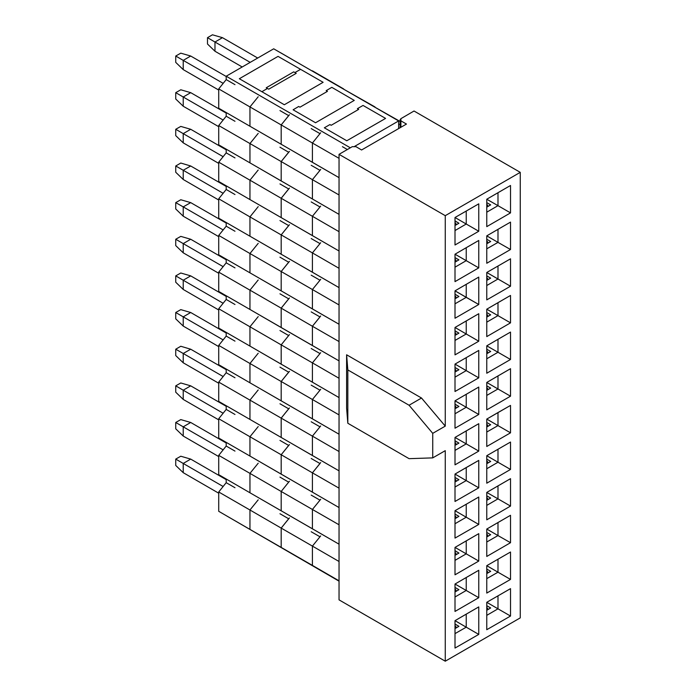 <?xml version="1.0" encoding="UTF-8"?>
<svg xmlns="http://www.w3.org/2000/svg" width="696" height="696" viewBox="0 0 696 696"><rect width="100%" height="100%" fill="white"/><g stroke="black" fill="none" stroke-linecap="round" stroke-linejoin="round"><path stroke-width="1.04" d="M352.246 146.726L339.065 154.338L445.275 215.656L520.243 172.373L414.033 111.056L400.853 118.659L400.853 120.826L406.481 124.071L361.615 149.971L355.995 146.726L352.246 146.726L355.995 146.726L361.615 149.971L406.481 124.071L400.853 120.826L400.078 119.747L400.853 118.659L414.033 111.056L520.243 172.373L445.275 215.656L339.065 154.338L352.246 146.726M455.019 290.824L455.019 318.237L455.019 290.824L478.761 277.121L455.019 290.824L478.761 304.535L478.761 277.121L466.268 284.333L466.268 297.322L466.268 284.333L455.019 290.824L478.761 277.121L478.761 304.535L455.019 318.237L478.761 304.535L466.268 297.322L455.019 303.813L466.268 297.322L455.019 290.824M486.756 272.501L486.756 299.915L486.756 272.501L510.499 258.799L486.756 272.501L510.499 286.213L510.499 258.799L498.005 266.011L498.005 279L498.005 266.011L486.756 272.501L510.499 258.799L510.499 286.213L486.756 299.915L510.499 286.213L498.005 279L486.756 285.49L498.005 279L486.756 272.501M478.761 240.468L466.268 247.689L466.268 260.669L478.761 267.882L478.761 240.468L455.019 254.179L455.019 281.593L478.761 267.882L466.268 260.669L455.019 267.168L466.268 260.669L455.019 254.179L478.761 240.468L478.761 267.882L455.019 281.593L455.019 254.179L466.268 260.669L466.268 247.689L455.019 254.179L478.761 240.468M478.761 203.824L466.268 211.036L466.268 224.025L478.761 231.237L478.761 203.824L455.019 217.535L455.019 244.948L478.761 231.237L466.268 224.025L455.019 230.515L466.268 224.025L455.019 217.535L478.761 203.824L478.761 231.237L455.019 244.948L455.019 217.535L466.268 224.025L466.268 211.036L455.019 217.535L478.761 203.824M510.499 222.146L498.005 229.367L498.005 242.347L510.499 249.56L510.499 222.146L486.756 235.857L486.756 263.271L510.499 249.56L498.005 242.347L486.756 248.837L498.005 242.347L486.756 235.857L510.499 222.146L510.499 249.56L486.756 263.271L486.756 235.857L498.005 242.347L498.005 229.367L486.756 235.857L510.499 222.146M510.499 185.501L498.005 192.714L498.005 205.703L510.499 212.915L510.499 185.501L486.756 199.204L486.756 226.618L510.499 212.915L498.005 205.703L486.756 212.193L498.005 205.703L486.756 199.204L510.499 185.501L510.499 212.915L486.756 226.618L486.756 199.204L498.005 205.703L498.005 192.714L486.756 199.204L510.499 185.501M455.019 257.572L458.96 259.843L455.019 262.114L458.96 259.843L455.019 257.572M455.019 220.919L458.96 223.198L455.019 225.469L458.96 223.198L455.019 220.919M490.697 241.521L486.756 243.791L490.697 241.521L486.756 239.25L490.697 241.521M490.697 204.868L486.756 207.147L490.697 204.868L486.756 202.597L490.697 204.868M339.065 599.882L339.065 154.338L339.065 599.882L445.275 661.2L445.275 450.695L445.275 661.2L520.243 617.918L520.243 172.373L520.243 617.918L445.275 661.2L339.065 599.882M346.565 408.126L346.565 354.743L421.532 398.025L445.275 426.161L445.275 215.656L445.275 426.161L432.781 433.382L432.781 457.907L445.275 450.695L432.781 457.907L409.039 458.629L347.809 423.281L346.565 408.126L347.809 423.281L347.809 369.898L346.565 354.743L346.565 408.126M455.019 547.361L478.761 533.658L478.761 561.072L455.019 574.774L455.019 547.361L478.761 533.658L455.019 547.361L455.019 574.774L478.761 561.072L478.761 533.658L466.268 540.87L466.268 553.851L478.761 561.072L466.268 553.851L455.019 560.35L466.268 553.851L455.019 547.361L466.268 553.851L466.268 540.87L455.019 547.361M486.756 529.038L510.499 515.327L510.499 542.741L486.756 556.452L486.756 529.038L510.499 515.327L486.756 529.038L486.756 556.452L510.499 542.741L510.499 515.327L498.005 522.548L498.005 535.529L510.499 542.741L498.005 535.529L486.756 542.019L498.005 535.529L486.756 529.038L498.005 535.529L498.005 522.548L486.756 529.038M510.499 551.98L510.499 579.394L486.756 593.096L486.756 565.683L510.499 551.98L498.005 559.192L498.005 572.182L510.499 579.394L510.499 551.98L486.756 565.683L486.756 593.096L510.499 579.394L498.005 572.182L486.756 578.672L498.005 572.182L486.756 565.683L510.499 551.98M510.499 588.625L510.499 616.038L486.756 629.75L486.756 602.336L510.499 588.625L498.005 595.837L498.005 608.826L510.499 616.038L510.499 588.625L486.756 602.336L486.756 629.75L510.499 616.038L498.005 608.826L486.756 615.316L498.005 608.826L486.756 602.336L510.499 588.625M478.761 570.302L478.761 597.716L455.019 611.419L455.019 584.005L478.761 570.302L466.268 577.515L466.268 590.504L478.761 597.716L478.761 570.302L455.019 584.005L455.019 611.419L478.761 597.716L466.268 590.504L455.019 596.994L466.268 590.504L455.019 584.005L478.761 570.302M478.761 606.947L478.761 634.361L455.019 648.072L455.019 620.658L478.761 606.947L466.268 614.168L466.268 627.148L478.761 634.361L478.761 606.947L455.019 620.658L455.019 648.072L478.761 634.361L466.268 627.148L455.019 633.638L466.268 627.148L455.019 620.658L478.761 606.947M510.499 295.443L510.499 322.857L486.756 336.568L486.756 309.155L510.499 295.443L498.005 302.656L498.005 315.645L510.499 322.857L510.499 295.443L486.756 309.155L486.756 336.568L510.499 322.857L498.005 315.645L486.756 322.135L498.005 315.645L486.756 309.155L510.499 295.443M510.499 332.088L510.499 359.501L486.756 373.213L486.756 345.799L510.499 332.088L498.005 339.309L498.005 352.289L510.499 359.501L510.499 332.088L486.756 345.799L486.756 373.213L510.499 359.501L498.005 352.289L486.756 358.788L498.005 352.289L486.756 345.799L510.499 332.088M510.499 368.741L510.499 396.155L486.756 409.857L486.756 382.443L510.499 368.741L498.005 375.953L498.005 388.942L510.499 396.155L510.499 368.741L486.756 382.443L486.756 409.857L510.499 396.155L498.005 388.942L486.756 395.432L498.005 388.942L486.756 382.443L510.499 368.741M510.499 405.385L510.499 432.799L486.756 446.51L486.756 419.096L510.499 405.385L498.005 412.598L498.005 425.587L510.499 432.799L510.499 405.385L486.756 419.096L486.756 446.51L510.499 432.799L498.005 425.587L486.756 432.077L498.005 425.587L486.756 419.096L510.499 405.385M510.499 442.038L510.499 469.452L486.756 483.155L486.756 455.741L510.499 442.038L498.005 449.251L498.005 462.231L510.499 469.452L510.499 442.038L486.756 455.741L486.756 483.155L510.499 469.452L498.005 462.231L486.756 468.73L498.005 462.231L486.756 455.741L510.499 442.038M510.499 478.683L510.499 506.096L486.756 519.808L486.756 492.394L510.499 478.683L498.005 485.895L498.005 498.884L510.499 506.096L510.499 478.683L486.756 492.394L486.756 519.808L510.499 506.096L498.005 498.884L486.756 505.374L498.005 498.884L486.756 492.394L510.499 478.683M478.761 313.765L478.761 341.179L455.019 354.89L455.019 327.477L478.761 313.765L466.268 320.978L466.268 333.967L478.761 341.179L478.761 313.765L455.019 327.477L455.019 354.89L478.761 341.179L466.268 333.967L455.019 340.457L466.268 333.967L455.019 327.477L478.761 313.765M478.761 350.419L478.761 377.832L455.019 391.535L455.019 364.121L478.761 350.419L466.268 357.631L466.268 370.611L478.761 377.832L478.761 350.419L455.019 364.121L455.019 391.535L478.761 377.832L466.268 370.611L455.019 377.11L466.268 370.611L455.019 364.121L478.761 350.419M478.761 387.063L478.761 414.477L455.019 428.188L455.019 400.774L478.761 387.063L466.268 394.275L466.268 407.264L478.761 414.477L478.761 387.063L455.019 400.774L455.019 428.188L478.761 414.477L466.268 407.264L455.019 413.755L466.268 407.264L455.019 400.774L478.761 387.063M478.761 423.707L478.761 451.121L455.019 464.832L455.019 437.419L478.761 423.707L466.268 430.928L466.268 443.909L478.761 451.121L478.761 423.707L455.019 437.419L455.019 464.832L478.761 451.121L466.268 443.909L455.019 450.399L466.268 443.909L455.019 437.419L478.761 423.707M478.761 460.361L478.761 487.774L455.019 501.477L455.019 474.063L478.761 460.361L466.268 467.573L466.268 480.562L478.761 487.774L478.761 460.361L455.019 474.063L455.019 501.477L478.761 487.774L466.268 480.562L455.019 487.052L466.268 480.562L455.019 474.063L478.761 460.361M478.761 497.005L478.761 524.419L455.019 538.13L455.019 510.716L478.761 497.005L466.268 504.217L466.268 517.206L478.761 524.419L478.761 497.005L455.019 510.716L455.019 538.13L478.761 524.419L466.268 517.206L455.019 523.697L466.268 517.206L455.019 510.716L478.761 497.005M400.853 127.316L400.853 120.826L400.853 127.316M421.532 398.025L346.565 354.743L347.809 369.898L409.039 405.246L421.532 398.025L409.039 405.246L432.781 433.382L445.275 426.161L421.532 398.025M409.039 405.246L347.809 369.898L347.809 423.281L409.039 458.629L432.781 457.907L432.781 433.382L409.039 405.246M455.019 294.217L458.96 296.487L455.019 298.767L458.96 296.487L455.019 294.217M490.697 278.165L486.756 280.436L490.697 278.165L486.756 275.894L490.697 278.165M490.697 534.702L486.756 536.973L490.697 534.702L486.756 532.431L490.697 534.702M455.019 550.753L458.96 553.024L455.019 555.295L458.96 553.024L455.019 550.753M498.005 559.192L486.756 565.683L498.005 572.182L498.005 559.192M490.697 571.346L486.756 573.617L490.697 571.346L486.756 569.076L490.697 571.346M498.005 595.837L486.756 602.336L498.005 608.826L498.005 595.837M490.697 608L486.756 610.27L490.697 608L486.756 605.72L490.697 608M466.268 577.515L455.019 584.005L466.268 590.504L466.268 577.515M455.019 587.398L458.96 589.669L455.019 591.948L458.96 589.669L455.019 587.398M466.268 614.168L455.019 620.658L466.268 627.148L466.268 614.168M455.019 624.051L458.96 626.322L455.019 628.592L458.96 626.322L455.019 624.051M498.005 302.656L486.756 309.155L498.005 315.645L498.005 302.656M490.697 314.818L486.756 317.089L490.697 314.818L486.756 312.539L490.697 314.818M498.005 339.309L486.756 345.799L498.005 352.289L498.005 339.309M490.697 351.463L486.756 353.733L490.697 351.463L486.756 349.192L490.697 351.463M498.005 375.953L486.756 382.443L498.005 388.942L498.005 375.953M490.697 388.107L486.756 390.386L490.697 388.107L486.756 385.836L490.697 388.107M498.005 412.598L486.756 419.096L498.005 425.587L498.005 412.598M490.697 424.76L486.756 427.031L490.697 424.76L486.756 422.481L490.697 424.76M498.005 449.251L486.756 455.741L498.005 462.231L498.005 449.251M490.697 461.405L486.756 463.675L490.697 461.405L486.756 459.134L490.697 461.405M498.005 485.895L486.756 492.394L498.005 498.884L498.005 485.895M490.697 498.049L486.756 500.328L490.697 498.049L486.756 495.778L490.697 498.049M466.268 320.978L455.019 327.477L466.268 333.967L466.268 320.978M455.019 330.861L458.96 333.14L455.019 335.411L458.96 333.14L455.019 330.861M466.268 357.631L455.019 364.121L466.268 370.611L466.268 357.631M455.019 367.514L458.96 369.785L455.019 372.055L458.96 369.785L455.019 367.514M466.268 394.275L455.019 400.774L466.268 407.264L466.268 394.275M455.019 404.159L458.96 406.429L455.019 408.709L458.96 406.429L455.019 404.159M466.268 430.928L455.019 437.419L466.268 443.909L466.268 430.928M455.019 440.812L458.96 443.082L455.019 445.353L458.96 443.082L455.019 440.812M466.268 467.573L455.019 474.063L466.268 480.562L466.268 467.573M455.019 477.456L458.96 479.727L455.019 481.997L458.96 479.727L455.019 477.456M466.268 504.217L455.019 510.716L466.268 517.206L466.268 504.217M455.019 514.1L458.96 516.38L455.019 518.65L458.96 516.38L455.019 514.1M190.748 459.134L226.235 479.622L190.748 459.134L183.248 463.466L223.164 486.504L183.248 463.466L183.248 472.697L218.735 493.186L183.248 472.697L175.757 465.485L175.757 459.134L183.248 463.466L190.748 459.134L180.751 456.245L190.748 459.134M180.751 456.245L175.757 459.134L180.751 456.245M455.019 625.591L456.411 627.792L455.663 626.435L455.019 626.8L455.663 626.435L455.019 625.591M175.757 465.485L183.248 472.697L183.248 463.466L175.757 459.134L175.757 465.485M190.748 422.489L226.235 442.978L190.748 422.489L183.248 426.813L223.164 449.86L183.248 426.813L183.248 436.053L218.735 456.541L183.248 436.053L175.757 428.832L175.757 422.489L183.248 426.813L190.748 422.489L180.751 419.601L190.748 422.489M180.751 419.601L175.757 422.489L180.751 419.601M455.019 588.947L456.411 591.139L455.663 589.79L455.019 590.156L455.663 589.79L455.019 588.947M175.757 428.832L183.248 436.053L183.248 426.813L175.757 422.489L175.757 428.832M190.748 385.836L226.235 406.325L190.748 385.836L183.248 390.169L223.164 413.215L183.248 390.169L183.248 399.4L218.735 419.888L183.248 399.4L175.757 392.187L175.757 385.836L183.248 390.169L190.748 385.836L180.751 382.957L190.748 385.836M180.751 382.957L175.757 385.836L180.751 382.957M455.019 552.293L456.411 554.495L455.663 553.137L455.019 553.503L455.663 553.137L455.019 552.293M175.757 392.187L183.248 399.4L183.248 390.169L175.757 385.836L175.757 392.187M190.748 349.192L226.235 369.68L190.748 349.192L183.248 353.516L223.164 376.562L183.248 353.516L183.248 362.755L218.735 383.244L183.248 362.755L175.757 355.543L175.757 349.192L183.248 353.516L190.748 349.192L180.751 346.303L190.748 349.192M180.751 346.303L175.757 349.192L180.751 346.303M455.019 515.649L456.411 517.841L455.663 516.493L455.019 516.858L455.663 516.493L455.019 515.649M175.757 355.543L183.248 362.755L183.248 353.516L175.757 349.192L175.757 355.543M190.748 312.548L226.235 333.027L190.748 312.548L183.248 316.871L223.164 339.918L183.248 316.871L183.248 326.102L218.735 346.591L183.248 326.102L175.757 318.89L175.757 312.548L183.248 316.871L190.748 312.548L180.751 309.659L190.748 312.548M180.751 309.659L175.757 312.548L180.751 309.659M455.019 479.005L456.411 481.197L455.663 479.84L455.019 480.214L455.663 479.84L455.019 479.005M175.757 318.89L183.248 326.102L183.248 316.871L175.757 312.548L175.757 318.89M190.748 275.894L226.235 296.383L190.748 275.894L183.248 280.227L223.164 303.265L183.248 280.227L183.248 289.458L218.735 309.946L183.248 289.458L175.757 282.245L175.757 275.894L183.248 280.227L190.748 275.894L180.751 273.006L190.748 275.894M180.751 273.006L175.757 275.894L180.751 273.006M455.019 442.351L456.411 444.553L455.663 443.195L455.019 443.561L455.663 443.195L455.019 442.351M175.757 282.245L183.248 289.458L183.248 280.227L175.757 275.894L175.757 282.245M190.748 239.25L226.235 259.738L190.748 239.25L183.248 243.574L223.164 266.62L183.248 243.574L183.248 252.813L218.735 273.302L183.248 252.813L175.757 245.592L175.757 239.25L183.248 243.574L190.748 239.25L180.751 236.362L190.748 239.25M180.751 236.362L175.757 239.25L180.751 236.362M455.019 405.707L456.411 407.9L455.663 406.551L455.019 406.916L455.663 406.551L455.019 405.707M175.757 245.592L183.248 252.813L183.248 243.574L175.757 239.25L175.757 245.592M190.748 202.597L226.235 223.085L190.748 202.597L183.248 206.929L223.164 229.976L183.248 206.929L183.248 216.16L218.735 236.649L183.248 216.16L175.757 208.948L175.757 202.597L183.248 206.929L190.748 202.597L180.751 199.717L190.748 202.597M180.751 199.717L175.757 202.597L180.751 199.717M455.019 369.054L456.411 371.255L455.663 369.898L455.019 370.272L455.663 369.898L455.019 369.054M175.757 208.948L183.248 216.16L183.248 206.929L175.757 202.597L175.757 208.948M190.748 165.952L226.235 186.441L190.748 165.952L183.248 170.285L223.164 193.323L183.248 170.285L183.248 179.516L218.735 200.004L183.248 179.516L175.757 172.304L175.757 165.952L183.248 170.285L190.748 165.952L180.751 163.064L190.748 165.952M180.751 163.064L175.757 165.952L180.751 163.064M455.019 332.41L456.411 334.602L455.663 333.254L455.019 333.619L455.663 333.254L455.019 332.41M175.757 172.304L183.248 179.516L183.248 170.285L175.757 165.952L175.757 172.304M190.748 129.308L226.235 149.797L190.748 129.308L183.248 133.632L223.164 156.678L183.248 133.632L183.248 142.871L218.735 163.351L183.248 142.871L175.757 135.65L175.757 129.308L183.248 133.632L190.748 129.308L180.751 126.42L190.748 129.308M180.751 126.42L175.757 129.308L180.751 126.42M455.019 295.765L456.411 297.958L455.663 296.6L455.019 296.975L455.663 296.6L455.019 295.765M175.757 135.65L183.248 142.871L183.248 133.632L175.757 129.308L175.757 135.65M190.748 92.655L226.235 113.144L190.748 92.655L183.248 96.988L223.164 120.025L183.248 96.988L183.248 106.218L218.735 126.707L183.248 106.218L175.757 99.006L175.757 92.655L183.248 96.988L190.748 92.655L180.751 89.775L190.748 92.655M180.751 89.775L175.757 92.655L180.751 89.775M455.019 259.112L456.411 261.313L455.663 259.956L455.019 260.321L455.663 259.956L455.019 259.112M175.757 99.006L183.248 106.218L183.248 96.988L175.757 92.655L175.757 99.006M190.748 56.011L226.235 76.499L190.748 56.011L183.248 60.334L223.164 83.381L183.248 60.334L183.248 69.574L218.735 90.062L183.248 69.574L175.757 62.362L175.757 56.011L183.248 60.334L190.748 56.011L180.751 53.122L190.748 56.011M180.751 53.122L175.757 56.011L180.751 53.122M455.019 222.468L456.411 224.66L455.663 223.312L455.019 223.677L455.663 223.312L455.019 222.468M175.757 62.362L183.248 69.574L183.248 60.334L175.757 56.011L175.757 62.362M486.756 607.269L488.148 609.461L487.4 608.113L486.756 608.478L487.4 608.113L486.756 607.269M486.756 570.624L488.148 572.817L487.4 571.46L486.756 571.834L487.4 571.46L486.756 570.624M486.756 533.971L488.148 536.172L487.4 534.815L486.756 535.18L487.4 534.815L486.756 533.971M486.756 497.327L488.148 499.519L487.4 498.171L486.756 498.536L487.4 498.171L486.756 497.327M486.756 460.674L488.148 462.875L487.4 461.518L486.756 461.892L487.4 461.518L486.756 460.674M486.756 424.029L488.148 426.222L487.4 424.873L486.756 425.239L487.4 424.873L486.756 424.029M486.756 387.385L488.148 389.577L487.4 388.22L486.756 388.594L487.4 388.22L486.756 387.385M486.756 350.732L488.148 352.933L487.4 351.576L486.756 351.941L487.4 351.576L486.756 350.732M486.756 314.087L488.148 316.28L487.4 314.931L486.756 315.297L487.4 314.931L486.756 314.087M486.756 277.434L488.148 279.635L487.4 278.278L486.756 278.652L487.4 278.278L486.756 277.434M486.756 240.79L488.148 242.982L487.4 241.634L486.756 241.999L487.4 241.634L486.756 240.79M222.485 37.688L257.72 58.029L222.485 37.688L214.986 42.012L250.229 62.362L214.986 42.012L214.986 51.252L242.225 66.973L214.986 51.252L207.495 44.031L207.495 37.688L214.986 42.012L222.485 37.688L212.489 34.8L222.485 37.688M212.489 34.8L207.495 37.688L212.489 34.8M486.756 204.145L488.148 206.338L487.4 204.989L486.756 205.355L487.4 204.989L486.756 204.145M207.495 44.031L214.986 51.252L214.986 42.012L207.495 37.688L207.495 44.031M311.808 70.783L280.566 52.748L311.808 70.783M278.087 56.367L300.585 69.356L278.087 56.367L239.354 78.735L261.844 91.715L239.354 78.735L278.087 56.367M249.977 529.369L218.735 511.334L249.977 529.369L249.977 510.038L258.19 499.841L249.977 510.038L218.735 492.002L249.977 510.038L249.977 529.369L339.065 580.812L312.452 565.439L312.452 546.108L339.065 561.472L312.452 546.108L312.452 565.439L281.21 547.404L281.21 528.073L312.452 546.108L320.665 535.911L312.452 546.108L319.951 536.799L311.199 531.753L319.951 536.799L312.452 546.108L281.21 528.073L281.21 547.404L249.977 529.369L249.977 510.038L281.21 528.073L289.423 517.876L281.21 528.073L288.709 518.764L279.966 513.718L288.709 518.764L281.21 528.073L249.977 510.038L249.977 529.369M226.235 482.693L234.978 487.739L226.235 482.693L218.735 492.002L218.735 511.334L218.735 492.002L226.235 482.693L226.235 479.022L226.235 482.693M249.977 492.725L218.735 474.689L249.977 492.725L249.977 473.393L258.19 463.197L249.977 473.393L218.735 455.358L249.977 473.393L249.977 492.725L339.065 544.159L312.452 528.795L312.452 509.463L339.065 524.827L312.452 509.463L312.452 528.795L281.21 510.76L281.21 491.428L312.452 509.463L320.665 499.267L312.452 509.463L319.951 500.154L311.199 495.1L319.951 500.154L312.452 509.463L281.21 491.428L281.21 510.76L249.977 492.725L249.977 473.393L281.21 491.428L289.423 481.232L281.21 491.428L288.709 482.119L279.966 477.065L288.709 482.119L281.21 491.428L249.977 473.393L249.977 492.725M226.235 446.049L234.978 451.095L226.235 446.049L218.735 455.358L218.735 474.689L218.735 455.358L226.235 446.049L226.235 442.369L226.235 446.049M249.977 456.08L218.735 438.045L249.977 456.08L249.977 436.74L258.19 426.544L249.977 436.74L218.735 418.705L249.977 436.74L249.977 456.08L339.065 507.514L312.452 492.15L312.452 472.81L339.065 488.183L312.452 472.81L312.452 492.15L281.21 474.115L281.21 454.775L312.452 472.81L320.665 462.614L312.452 472.81L319.951 463.501L311.199 458.455L319.951 463.501L312.452 472.81L281.21 454.775L281.21 474.115L249.977 456.08L249.977 436.74L281.21 454.775L289.423 444.579L281.21 454.775L288.709 445.466L279.966 440.42L288.709 445.466L281.21 454.775L249.977 436.74L249.977 456.08M226.235 409.396L234.978 414.451L226.235 409.396L218.735 418.705L218.735 438.045L218.735 418.705L226.235 409.396L226.235 405.725L226.235 409.396M249.977 419.427L218.735 401.392L249.977 419.427L249.977 400.096L258.19 389.899L249.977 400.096L218.735 382.06L249.977 400.096L249.977 419.427L339.065 470.861L312.452 455.497L312.452 436.166L339.065 451.53L312.452 436.166L312.452 455.497L281.21 437.462L281.21 418.131L312.452 436.166L320.665 425.969L312.452 436.166L319.951 426.857L311.199 421.802L319.951 426.857L312.452 436.166L281.21 418.131L281.21 437.462L249.977 419.427L249.977 400.096L281.21 418.131L289.423 407.934L281.21 418.131L288.709 408.822L279.966 403.767L288.709 408.822L281.21 418.131L249.977 400.096L249.977 419.427M226.235 372.751L234.978 377.798L226.235 372.751L218.735 382.06L218.735 401.392L218.735 382.06L226.235 372.751L226.235 369.071L226.235 372.751M249.977 382.783L218.735 364.748L249.977 382.783L249.977 363.451L258.19 353.255L249.977 363.451L218.735 345.416L249.977 363.451L249.977 382.783L339.065 434.217L312.452 418.853L312.452 399.521L339.065 414.886L312.452 399.521L312.452 418.853L281.21 400.818L281.21 381.486L312.452 399.521L320.665 389.325L312.452 399.521L319.951 390.204L311.199 385.158L319.951 390.204L312.452 399.521L281.21 381.486L281.21 400.818L249.977 382.783L249.977 363.451L281.21 381.486L289.423 371.29L281.21 381.486L288.709 372.169L279.966 367.123L288.709 372.169L281.21 381.486L249.977 363.451L249.977 382.783M226.235 336.098L234.978 341.153L226.235 336.098L218.735 345.416L218.735 364.748L218.735 345.416L226.235 336.098L226.235 332.427L226.235 336.098M249.977 346.13L218.735 328.094L249.977 346.13L249.977 326.798L258.19 316.602L249.977 326.798L218.735 308.763L249.977 326.798L249.977 346.13L339.065 397.573L312.452 382.2L312.452 362.868L339.065 378.233L312.452 362.868L312.452 382.2L281.21 364.165L281.21 344.833L312.452 362.868L320.665 352.672L312.452 362.868L319.951 353.559L311.199 348.513L319.951 353.559L312.452 362.868L281.21 344.833L281.21 364.165L249.977 346.13L249.977 326.798L281.21 344.833L289.423 334.637L281.21 344.833L288.709 335.524L279.966 330.478L288.709 335.524L281.21 344.833L249.977 326.798L249.977 346.13M226.235 299.454L234.978 304.509L226.235 299.454L218.735 308.763L218.735 328.094L218.735 308.763L226.235 299.454L226.235 295.783L226.235 299.454M249.977 309.485L218.735 291.45L249.977 309.485L249.977 290.154L258.19 279.957L249.977 290.154L218.735 272.119L249.977 290.154L249.977 309.485L339.065 360.92L312.452 345.555L312.452 326.224L339.065 341.588L312.452 326.224L312.452 345.555L281.21 327.52L281.21 308.189L312.452 326.224L320.665 316.027L312.452 326.224L319.951 316.915L311.199 311.86L319.951 316.915L312.452 326.224L281.21 308.189L281.21 327.52L249.977 309.485L249.977 290.154L281.21 308.189L289.423 297.992L281.21 308.189L288.709 298.88L279.966 293.825L288.709 298.88L281.21 308.189L249.977 290.154L249.977 309.485M226.235 262.81L234.978 267.856L226.235 262.81L218.735 272.119L218.735 291.45L218.735 272.119L226.235 262.81L226.235 259.13L226.235 262.81M249.977 272.841L218.735 254.806L249.977 272.841L249.977 253.501L258.19 243.304L249.977 253.501L218.735 235.465L249.977 253.501L249.977 272.841L339.065 324.275L312.452 308.911L312.452 289.571L339.065 304.944L312.452 289.571L312.452 308.911L281.21 290.876L281.21 271.536L312.452 289.571L320.665 279.374L312.452 289.571L319.951 280.262L311.199 275.216L319.951 280.262L312.452 289.571L281.21 271.536L281.21 290.876L249.977 272.841L249.977 253.501L281.21 271.536L289.423 261.339L281.21 271.536L288.709 262.227L279.966 257.181L288.709 262.227L281.21 271.536L249.977 253.501L249.977 272.841M226.235 226.156L234.978 231.211L226.235 226.156L218.735 235.465L218.735 254.806L218.735 235.465L226.235 226.156L226.235 222.485L226.235 226.156M249.977 236.188L218.735 218.153L249.977 236.188L249.977 216.856L258.19 206.66L249.977 216.856L218.735 198.821L249.977 216.856L249.977 236.188L339.065 287.622L312.452 272.258L312.452 252.926L339.065 268.291L312.452 252.926L312.452 272.258L281.21 254.223L281.21 234.891L312.452 252.926L320.665 242.73L312.452 252.926L319.951 243.617L311.199 238.563L319.951 243.617L312.452 252.926L281.21 234.891L281.21 254.223L249.977 236.188L249.977 216.856L281.21 234.891L289.423 224.695L281.21 234.891L288.709 225.582L279.966 220.528L288.709 225.582L281.21 234.891L249.977 216.856L249.977 236.188M226.235 189.512L234.978 194.558L226.235 189.512L218.735 198.821L218.735 218.153L218.735 198.821L226.235 189.512L226.235 185.832L226.235 189.512M249.977 199.543L218.735 181.508L249.977 199.543L249.977 180.212L258.19 170.015L249.977 180.212L218.735 162.177L249.977 180.212L249.977 199.543L339.065 250.978L312.452 235.613L312.452 216.282L339.065 231.646L312.452 216.282L312.452 235.613L281.21 217.578L281.21 198.247L312.452 216.282L320.665 206.086L312.452 216.282L319.951 206.973L311.199 201.918L319.951 206.973L312.452 216.282L281.21 198.247L281.21 217.578L249.977 199.543L249.977 180.212L281.21 198.247L289.423 188.05L281.21 198.247L288.709 188.938L279.966 183.883L288.709 188.938L281.21 198.247L249.977 180.212L249.977 199.543M226.235 152.868L234.978 157.914L226.235 152.868L218.735 162.177L218.735 181.508L218.735 162.177L226.235 152.868L226.235 149.188L226.235 152.868M249.977 162.899L218.735 144.864L249.977 162.899L249.977 143.559L258.19 133.362L249.977 143.559L218.735 125.524L249.977 143.559L249.977 162.899L339.065 214.333L312.452 198.969L312.452 179.629L339.065 194.993L312.452 179.629L312.452 198.969L281.21 180.934L281.21 161.594L312.452 179.629L320.665 169.433L312.452 179.629L319.951 170.32L311.199 165.274L319.951 170.32L312.452 179.629L281.21 161.594L281.21 180.934L249.977 162.899L249.977 143.559L281.21 161.594L289.423 151.397L281.21 161.594L288.709 152.285L279.966 147.239L288.709 152.285L281.21 161.594L249.977 143.559L249.977 162.899M226.235 116.215L234.978 121.269L226.235 116.215L218.735 125.524L218.735 144.864L218.735 125.524L226.235 116.215L226.235 112.543L226.235 116.215M249.977 126.246L218.735 108.211L249.977 126.246L249.977 106.914L258.19 96.718L249.977 106.914L218.735 88.879L249.977 106.914L249.977 126.246L339.065 177.68L312.452 162.316L312.452 142.984L339.065 158.349L312.452 142.984L312.452 162.316L312.452 142.984L320.665 132.788L312.452 142.984L319.951 133.675L311.199 128.621L319.951 133.675L312.452 142.984L281.21 124.949L312.452 142.984L312.452 162.316L281.21 144.281L281.21 124.949L281.21 144.281L281.21 124.949L289.423 114.753L281.21 124.949L288.709 115.64L279.966 110.586L288.709 115.64L281.21 124.949L249.977 106.914L281.21 124.949L281.21 144.281L249.977 126.246L249.977 106.914L249.977 126.246M226.235 79.57L234.978 84.616L226.235 79.57L218.735 88.879L218.735 108.211L218.735 88.879L226.235 79.57L226.235 76.212L350.314 147.848L226.235 76.212L273.719 48.798L226.235 76.212L226.235 79.57M293.712 71.879L294.956 72.602L300.585 69.356L294.956 72.602L293.712 71.879L266.22 87.748L293.712 71.879M261.844 91.715L267.473 88.47L266.22 87.748L267.473 88.47L261.844 91.715L284.333 104.704L261.844 91.715L267.473 88.47L261.844 91.715M347.4 149.527L342.441 146.656L347.4 149.527M346.817 140.775L324.319 127.786L346.817 140.775L385.549 118.407L363.06 105.427L385.549 118.407L346.817 140.775M398.669 128.586L398.669 124.297L400.078 124.419L398.669 124.297L398.669 128.586L398.669 120.939L273.719 48.798L398.669 120.939L398.669 128.586M400.078 121.435L374.283 106.853L400.078 121.435M331.192 125.263L329.947 124.541L324.319 127.786L329.947 124.541L331.192 125.263L358.684 109.394L331.192 125.263M363.06 105.427L357.431 108.672L358.684 109.394L357.431 108.672L363.06 105.427M315.575 122.74L293.086 109.751L315.575 122.74L354.308 100.372L331.818 87.392L354.308 100.372L315.575 122.74M374.926 106.914L343.05 88.818L374.926 106.914M299.959 107.228L298.706 106.505L293.086 109.751L298.706 106.505L299.959 107.228L327.442 91.359L299.959 107.228M331.818 87.392L326.198 90.637L327.442 91.359L326.198 90.637L331.818 87.392M312.452 565.439L312.452 546.108L312.452 565.439M312.452 528.795L312.452 509.463L312.452 528.795M312.452 492.15L312.452 472.81L312.452 492.15M312.452 455.497L312.452 436.166L312.452 455.497M312.452 418.853L312.452 399.521L312.452 418.853M312.452 382.2L312.452 362.868L312.452 382.2M312.452 345.555L312.452 326.224L312.452 345.555M312.452 308.911L312.452 289.571L312.452 308.911M312.452 272.258L312.452 252.926L312.452 272.258M312.452 235.613L312.452 216.282L312.452 235.613M312.452 198.969L312.452 179.629L312.452 198.969M258.19 96.718L249.977 106.914L258.19 96.718M258.19 133.362L249.977 143.559L258.19 133.362M258.19 170.015L249.977 180.212L258.19 170.015M258.19 206.66L249.977 216.856L258.19 206.66M258.19 243.304L249.977 253.501L258.19 243.304M258.19 279.957L249.977 290.154L258.19 279.957M258.19 316.602L249.977 326.798L258.19 316.602M258.19 353.255L249.977 363.451L258.19 353.255M258.19 389.899L249.977 400.096L258.19 389.899M258.19 426.544L249.977 436.74L258.19 426.544M258.19 463.197L249.977 473.393L258.19 463.197M258.19 499.841L249.977 510.038L258.19 499.841M343.694 88.879L312.452 70.844L343.694 88.879M300.585 69.356L323.075 82.337L300.585 69.356L294.956 72.602L296.209 73.324L268.717 89.192L267.473 88.47L268.717 89.192L296.209 73.324L294.956 72.602L300.585 69.356M284.333 104.704L323.075 82.337L284.333 104.704M281.21 547.404L281.21 528.073L281.21 547.404M281.21 510.76L281.21 491.428L281.21 510.76M281.21 474.115L281.21 454.775L281.21 474.115M281.21 437.462L281.21 418.131L281.21 437.462M281.21 400.818L281.21 381.486L281.21 400.818M281.21 364.165L281.21 344.833L281.21 364.165M281.21 327.52L281.21 308.189L281.21 327.52M281.21 290.876L281.21 271.536L281.21 290.876M281.21 254.223L281.21 234.891L281.21 254.223M281.21 217.578L281.21 198.247L281.21 217.578M281.21 180.934L281.21 161.594L281.21 180.934M354.708 146.317L398.669 120.939L354.708 146.317M339.065 581.125L226.235 515.666L339.065 581.125M400.078 127.768L400.078 119.747"/></g></svg>
